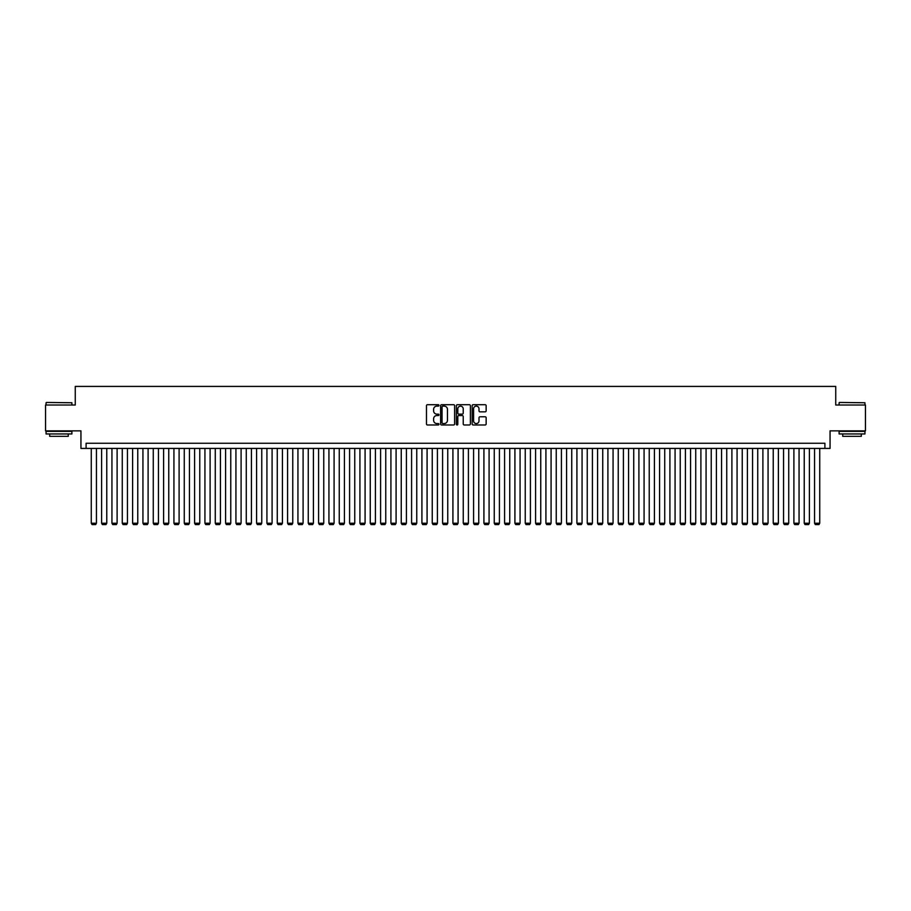 <?xml version="1.0" encoding="UTF-8"?>
<svg xmlns="http://www.w3.org/2000/svg" width="911" height="911" viewBox="0 0 911 911"><rect width="100%" height="100%" fill="white"/><g stroke="black" fill="none" stroke-linecap="round" stroke-linejoin="round"><path stroke-width="1.37" d="M438.965 405.406A0.706 0.706 0 0 0 438.259 404.7L427.487 404.7A1.013 1.013 0 0 0 426.473 405.714L426.473 423.968A1.013 1.013 0 0 0 427.487 424.981L438.259 424.981A0.706 0.706 0 0 0 438.965 424.275A0.706 0.706 0 0 0 438.259 423.558L436.859 423.558A3.245 3.245 0 0 1 433.613 420.313L433.613 418.798A3.245 3.245 0 0 1 436.859 415.553L438.259 415.553A0.706 0.706 0 0 0 438.965 414.835A0.706 0.706 0 0 0 438.259 414.129L436.859 414.129A3.245 3.245 0 0 1 433.613 410.884L433.613 409.369A3.245 3.245 0 0 1 436.859 406.124L438.259 406.124A0.706 0.706 0 0 0 438.965 405.406M485.142 411.852A1.013 1.013 0 0 0 486.155 410.838L486.155 405.714A1.013 1.013 0 0 0 485.142 404.7L473.173 404.7A1.013 1.013 0 0 0 472.16 405.714L472.16 423.968A1.013 1.013 0 0 0 473.173 424.981L485.142 424.981A1.013 1.013 0 0 0 486.155 423.968L486.155 417.785A1.013 1.013 0 0 0 485.142 416.771L480.017 416.771A1.013 1.013 0 0 0 479.004 417.785L479.004 420.848A2.71 2.71 0 0 1 476.294 423.558A2.71 2.71 0 0 1 473.583 420.848L473.583 408.834A2.71 2.71 0 0 1 476.294 406.124A2.71 2.71 0 0 1 479.004 408.834L479.004 410.838A1.013 1.013 0 0 0 480.017 411.852L485.142 411.852M824.899 448.417L830.058 448.417L830.058 430.857L865.45 430.857L865.45 405.019L835.74 405.019L835.74 386.423L75.26 386.423L75.26 405.019L45.55 405.019L45.55 430.857L80.942 430.857L80.942 448.417L824.899 448.417L824.899 443.258L86.101 443.258L86.101 448.417M454.612 405.714A1.013 1.013 0 0 0 453.598 404.7L441.63 404.7A1.013 1.013 0 0 0 440.617 405.714L440.617 423.968A1.013 1.013 0 0 0 441.63 424.981L453.598 424.981A1.013 1.013 0 0 0 454.612 423.968L454.612 405.714M457.402 404.7L469.37 404.7A1.013 1.013 0 0 1 470.383 405.714L470.383 423.968A1.013 1.013 0 0 1 469.37 424.981L464.246 424.981A1.013 1.013 0 0 1 463.232 423.968L463.232 416.566A1.013 1.013 0 0 0 462.219 415.553L458.825 415.553A1.013 1.013 0 0 0 457.812 416.566L457.812 424.275A0.706 0.706 0 0 1 457.094 424.981A0.706 0.706 0 0 1 456.388 424.275L456.388 405.714A1.013 1.013 0 0 1 457.402 404.7M442.746 406.124A0.706 0.706 0 0 0 442.04 406.83L442.04 422.852A0.706 0.706 0 0 0 442.746 423.558L444.215 423.558A3.245 3.245 0 0 0 447.46 420.313L447.46 409.369A3.245 3.245 0 0 0 444.215 406.124L442.746 406.124M463.232 408.88A2.71 2.71 0 0 0 460.522 406.169A2.71 2.71 0 0 0 457.812 408.88L457.812 413.116A1.013 1.013 0 0 0 458.825 414.129L462.219 414.129A1.013 1.013 0 0 0 463.232 413.116L463.232 408.88M96.441 448.417L96.441 523.233L91.271 523.233L91.271 448.417M96.441 523.233L95.666 524.577L92.045 524.577L91.271 523.233M46.381 402.446L71.901 402.753L46.381 402.446M58.987 433.955L46.062 433.955L46.062 431.37L71.901 431.37L71.901 433.955L58.987 433.955M68.279 433.955L68.279 436.335L49.684 436.335L49.684 433.955M839.407 402.446L864.938 402.753L839.407 402.446M852.013 433.955L839.099 433.955L839.099 431.37L864.938 431.37L864.938 433.955L852.013 433.955M861.316 433.955L861.316 436.335L842.721 436.335L842.721 433.955M106.769 448.417L106.769 523.233L101.599 523.233L101.599 448.417M106.769 523.233L105.995 524.577L102.385 524.577L101.599 523.233M117.109 448.417L117.109 523.233L111.939 523.233L111.939 448.417M117.109 523.233L116.335 524.577L112.713 524.577L111.939 523.233M127.438 448.417L127.438 523.233L122.268 523.233L122.268 448.417M127.438 523.233L126.663 524.577L123.042 524.577L122.268 523.233M137.766 448.417L137.766 523.233L132.607 523.233L132.607 448.417M137.766 523.233L136.992 524.577L133.382 524.577L132.607 523.233M148.106 448.417L148.106 523.233L142.936 523.233L142.936 448.417M148.106 523.233L147.331 524.577L143.71 524.577L142.936 523.233M158.434 448.417L158.434 523.233L153.264 523.233L153.264 448.417M158.434 523.233L157.66 524.577L154.039 524.577L153.264 523.233M168.763 448.417L168.763 523.233L163.604 523.233L163.604 448.417M168.763 523.233L167.988 524.577L164.379 524.577L163.604 523.233M179.103 448.417L179.103 523.233L173.933 523.233L173.933 448.417M179.103 523.233L178.328 524.577L174.707 524.577L173.933 523.233M189.431 448.417L189.431 523.233L184.261 523.233L184.261 448.417M189.431 523.233L188.657 524.577L185.047 524.577L184.261 523.233M199.771 448.417L199.771 523.233L194.601 523.233L194.601 448.417M199.771 523.233L198.985 524.577L195.375 524.577L194.601 523.233M210.099 448.417L210.099 523.233L204.929 523.233L204.929 448.417M210.099 523.233L209.325 524.577L205.704 524.577L204.929 523.233M220.428 448.417L220.428 523.233L215.269 523.233L215.269 448.417M220.428 523.233L219.653 524.577L216.044 524.577L215.269 523.233M230.768 448.417L230.768 523.233L225.598 523.233L225.598 448.417M230.768 523.233L229.993 524.577L226.372 524.577L225.598 523.233M241.096 448.417L241.096 523.233L235.926 523.233L235.926 448.417M241.096 523.233L240.322 524.577L236.701 524.577L235.926 523.233M251.425 448.417L251.425 523.233L246.266 523.233L246.266 448.417M251.425 523.233L250.65 524.577L247.04 524.577L246.266 523.233M261.764 448.417L261.764 523.233L256.595 523.233L256.595 448.417M261.764 523.233L260.99 524.577L257.369 524.577L256.595 523.233M272.093 448.417L272.093 523.233L266.923 523.233L266.923 448.417M272.093 523.233L271.319 524.577L267.709 524.577L266.923 523.233M282.433 448.417L282.433 523.233L277.263 523.233L277.263 448.417M282.433 523.233L281.647 524.577L278.037 524.577L277.263 523.233M292.761 448.417L292.761 523.233L287.591 523.233L287.591 448.417M292.761 523.233L291.987 524.577L288.366 524.577L287.591 523.233M303.09 448.417L303.09 523.233L297.931 523.233L297.931 448.417M303.09 523.233L302.315 524.577L298.706 524.577L297.931 523.233M313.43 448.417L313.43 523.233L308.26 523.233L308.26 448.417M313.43 523.233L312.655 524.577L309.034 524.577L308.26 523.233M323.758 448.417L323.758 523.233L318.588 523.233L318.588 448.417M323.758 523.233L322.984 524.577L319.362 524.577L318.588 523.233M334.086 448.417L334.086 523.233L328.928 523.233L328.928 448.417M334.086 523.233L333.312 524.577L329.702 524.577L328.928 523.233M344.426 448.417L344.426 523.233L339.256 523.233L339.256 448.417M344.426 523.233L343.652 524.577L340.031 524.577L339.256 523.233M354.755 448.417L354.755 523.233L349.585 523.233L349.585 448.417M354.755 523.233L353.98 524.577L350.359 524.577L349.585 523.233M365.083 448.417L365.083 523.233L359.925 523.233L359.925 448.417M365.083 523.233L364.309 524.577L360.699 524.577L359.925 523.233M375.423 448.417L375.423 523.233L370.253 523.233L370.253 448.417M375.423 523.233L374.649 524.577L371.028 524.577L370.253 523.233M385.752 448.417L385.752 523.233L380.593 523.233L380.593 448.417M385.752 523.233L384.977 524.577L381.367 524.577L380.593 523.233M396.091 448.417L396.091 523.233L390.921 523.233L390.921 448.417M396.091 523.233L395.317 524.577L391.696 524.577L390.921 523.233M406.42 448.417L406.42 523.233L401.25 523.233L401.25 448.417M406.42 523.233L405.646 524.577L402.024 524.577L401.25 523.233M416.748 448.417L416.748 523.233L411.59 523.233L411.59 448.417M416.748 523.233L415.974 524.577L412.364 524.577L411.59 523.233M427.088 448.417L427.088 523.233L421.918 523.233L421.918 448.417M427.088 523.233L426.314 524.577L422.693 524.577L421.918 523.233M437.417 448.417L437.417 523.233L432.247 523.233L432.247 448.417M437.417 523.233L436.642 524.577L433.021 524.577L432.247 523.233M447.745 448.417L447.745 523.233L442.587 523.233L442.587 448.417M447.745 523.233L446.971 524.577L443.361 524.577L442.587 523.233M458.085 448.417L458.085 523.233L452.915 523.233L452.915 448.417M458.085 523.233L457.311 524.577L453.689 524.577L452.915 523.233M468.413 448.417L468.413 523.233L463.255 523.233L463.255 448.417M468.413 523.233L467.639 524.577L464.029 524.577L463.255 523.233M478.753 448.417L478.753 523.233L473.583 523.233L473.583 448.417M478.753 523.233L477.979 524.577L474.358 524.577L473.583 523.233M489.082 448.417L489.082 523.233L483.912 523.233L483.912 448.417M489.082 523.233L488.307 524.577L484.686 524.577L483.912 523.233M499.41 448.417L499.41 523.233L494.252 523.233L494.252 448.417M499.41 523.233L498.636 524.577L495.026 524.577L494.252 523.233M509.75 448.417L509.75 523.233L504.58 523.233L504.58 448.417M509.75 523.233L508.976 524.577L505.354 524.577L504.58 523.233M520.079 448.417L520.079 523.233L514.909 523.233L514.909 448.417M520.079 523.233L519.304 524.577L515.683 524.577L514.909 523.233M530.407 448.417L530.407 523.233L525.248 523.233L525.248 448.417M530.407 523.233L529.633 524.577L526.023 524.577L525.248 523.233M540.747 448.417L540.747 523.233L535.577 523.233L535.577 448.417M540.747 523.233L539.972 524.577L536.351 524.577L535.577 523.233M551.075 448.417L551.075 523.233L545.917 523.233L545.917 448.417M551.075 523.233L550.301 524.577L546.691 524.577L545.917 523.233M561.415 448.417L561.415 523.233L556.245 523.233L556.245 448.417M561.415 523.233L560.641 524.577L557.02 524.577L556.245 523.233M571.744 448.417L571.744 523.233L566.574 523.233L566.574 448.417M571.744 523.233L570.969 524.577L567.348 524.577L566.574 523.233M582.072 448.417L582.072 523.233L576.914 523.233L576.914 448.417M582.072 523.233L581.298 524.577L577.688 524.577L576.914 523.233M592.412 448.417L592.412 523.233L587.242 523.233L587.242 448.417M592.412 523.233L591.638 524.577L588.016 524.577L587.242 523.233M602.74 448.417L602.74 523.233L597.57 523.233L597.57 448.417M602.74 523.233L601.966 524.577L598.345 524.577L597.57 523.233M613.069 448.417L613.069 523.233L607.91 523.233L607.91 448.417M613.069 523.233L612.294 524.577L608.685 524.577L607.91 523.233M623.409 448.417L623.409 523.233L618.239 523.233L618.239 448.417M623.409 523.233L622.634 524.577L619.013 524.577L618.239 523.233M633.737 448.417L633.737 523.233L628.567 523.233L628.567 448.417M633.737 523.233L632.963 524.577L629.353 524.577L628.567 523.233M644.077 448.417L644.077 523.233L638.907 523.233L638.907 448.417M644.077 523.233L643.291 524.577L639.681 524.577L638.907 523.233M654.405 448.417L654.405 523.233L649.236 523.233L649.236 448.417M654.405 523.233L653.631 524.577L650.01 524.577L649.236 523.233M664.734 448.417L664.734 523.233L659.575 523.233L659.575 448.417M664.734 523.233L663.96 524.577L660.35 524.577L659.575 523.233M675.074 448.417L675.074 523.233L669.904 523.233L669.904 448.417M675.074 523.233L674.299 524.577L670.678 524.577L669.904 523.233M685.402 448.417L685.402 523.233L680.232 523.233L680.232 448.417M685.402 523.233L684.628 524.577L681.007 524.577L680.232 523.233M695.731 448.417L695.731 523.233L690.572 523.233L690.572 448.417M695.731 523.233L694.956 524.577L691.347 524.577L690.572 523.233M706.071 448.417L706.071 523.233L700.901 523.233L700.901 448.417M706.071 523.233L705.296 524.577L701.675 524.577L700.901 523.233M716.399 448.417L716.399 523.233L711.229 523.233L711.229 448.417M716.399 523.233L715.625 524.577L712.015 524.577L711.229 523.233M726.739 448.417L726.739 523.233L721.569 523.233L721.569 448.417M726.739 523.233L725.953 524.577L722.343 524.577L721.569 523.233M737.067 448.417L737.067 523.233L731.897 523.233L731.897 448.417M737.067 523.233L736.293 524.577L732.672 524.577L731.897 523.233M747.396 448.417L747.396 523.233L742.237 523.233L742.237 448.417M747.396 523.233L746.621 524.577L743.012 524.577L742.237 523.233M757.736 448.417L757.736 523.233L752.566 523.233L752.566 448.417M757.736 523.233L756.961 524.577L753.34 524.577L752.566 523.233M768.064 448.417L768.064 523.233L762.894 523.233L762.894 448.417M768.064 523.233L767.29 524.577L763.669 524.577L762.894 523.233M778.393 448.417L778.393 523.233L773.234 523.233L773.234 448.417M778.393 523.233L777.618 524.577L774.008 524.577L773.234 523.233M788.732 448.417L788.732 523.233L783.562 523.233L783.562 448.417M788.732 523.233L787.958 524.577L784.337 524.577L783.562 523.233M799.061 448.417L799.061 523.233L793.891 523.233L793.891 448.417M799.061 523.233L798.287 524.577L794.665 524.577L793.891 523.233M809.401 448.417L809.401 523.233L804.231 523.233L804.231 448.417M809.401 523.233L808.615 524.577L805.005 524.577L804.231 523.233M819.729 448.417L819.729 523.233L814.559 523.233L814.559 448.417M819.729 523.233L818.955 524.577L815.334 524.577L814.559 523.233M46.062 405.019L46.062 402.753M71.901 405.019L71.901 402.753M839.099 405.019L839.099 402.753M864.938 405.019L864.938 402.753"/></g></svg>

